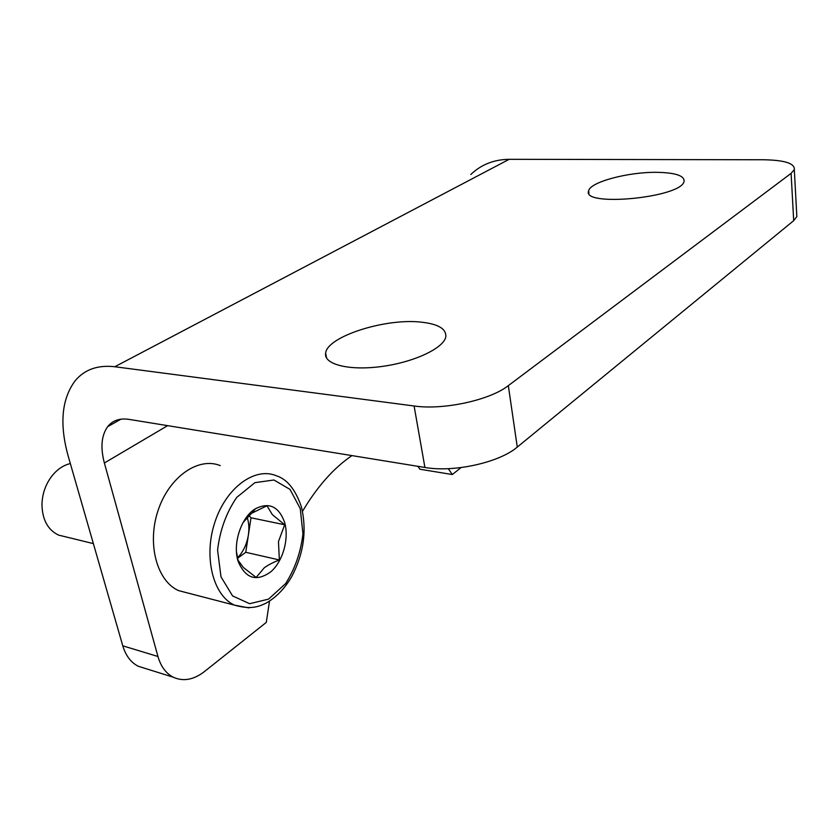<?xml version="1.0" encoding="UTF-8"?>
<svg xmlns="http://www.w3.org/2000/svg" width="839" height="839" viewBox="0 0 839 839"><rect width="100%" height="100%" fill="white"/><g stroke="black" fill="none" stroke-linecap="round" stroke-linejoin="round"><path stroke-width="1.26" d="M114.807 366.737L414.099 405.992L424.912 467.459L128.776 419.343C119.652 418.021 112.604 420.475 107.644 426.694C101.404 435.472 100.313 447.565 104.372 462.992L157.952 656.497L122.777 645.831L68.169 456.028C59.296 423.936 61.666 398.798 75.258 380.623C84.687 369.454 97.869 364.829 114.807 366.737L509.179 159.316L763.427 159.756C784.654 160.113 794.942 163.395 794.313 169.604L791.104 173.358L793.694 220.657L796.84 216.598L796.672 213.588M793.694 220.657L517.275 447.082L508.329 385.636L791.104 173.358M508.329 385.636C490.007 400.161 443.37 410.302 414.099 405.992M657.178 172.331C675.626 172.729 684.593 175.76 684.047 181.434C681.404 197.815 580.945 207.296 588.653 190.789C590.142 182 628.505 171.817 657.178 172.331M420.308 322.05C438.084 323.844 446.568 328.783 445.771 336.9C443.8 348.143 414.047 362.238 381.535 366.517C349.003 370.943 323.539 364.357 325.637 353.198C326.958 336.691 384.587 318.233 420.308 322.05M424.912 467.459C453.784 472.661 499.467 462.499 517.275 447.082M269.497 601.144L266.299 622.391L204.37 671.62C193.61 679.894 183.206 681.74 173.191 677.188C165.944 673.402 160.868 666.502 157.952 656.497M122.777 645.831C125.745 655.658 130.884 662.464 138.194 666.239L145.504 668.526M302.501 511.339C317.32 486.484 333.807 467.9 351.961 455.608M448.257 468.665L452.315 474.538L461.062 467.585M452.315 474.538L419.899 469.221L417.895 466.316M509.179 159.316C493.982 159.515 481.187 164.57 470.805 174.481M246.949 516.635C248.879 522.183 249.351 528.318 248.386 535.03C246.834 544.385 243.142 552.052 237.311 558.05M236.483 551.842L238.066 560.284L243.352 567.468L256.136 577.442L264.295 567.783C267.882 565.087 272.906 562.476 279.366 559.959L278.464 541.585L284.673 524.763L272.329 514.611L266.97 505.749L251.543 513.311L243.09 522.508M284.526 522.11C289.361 538.114 283.152 561.029 270.955 571.684C256.524 582.098 245.607 578.711 238.213 561.543C232.309 544.018 241.118 517.191 255.339 508.812C268.962 501.911 278.695 506.347 284.526 522.11M279.366 559.959L245.764 552.303L250.997 517.778L248.313 514.968M237.385 558.396L245.764 552.303M284.673 524.763L250.997 517.778M189.446 593.435L178.581 590.614C156.683 580.987 146.699 543.242 158.288 509.85C169.604 476.332 198.686 456.71 220.217 465.603M65.494 536.792L58.499 535.083C47.76 529.829 42.244 519.572 41.95 504.323C42.338 493.384 45.809 483.746 52.385 475.409C57.629 469.106 63.617 465.152 70.34 463.558M104.372 462.992L167.611 425.656M300.236 508.581L302.952 533.761C300.823 552.104 295.045 568.706 285.648 583.566L268.574 599.109L249.644 603.702L232.56 595.91L220.982 576.802L217.584 550.111C219.912 530.258 226.289 512.692 236.724 497.401L254.93 482.656L273.944 479.992L290.011 489.399L300.236 508.581M178.581 590.614L234.459 605.139C250.504 609.67 257.772 606.954 265.365 603.514C275.674 597.871 284.4 589.02 291.521 576.959C303.791 553.761 307.064 530.311 301.327 506.62C295.359 489.368 287.001 479.079 276.251 475.734C255.129 466.746 226.331 487.249 214.952 521.994C203.29 556.614 212.928 595.491 234.459 605.139L249.057 607.929M794.313 169.604L796.84 216.598M138.194 666.239L173.191 677.188M107.644 426.694L120.973 419.154M326.633 358.18L325.637 353.198M588.936 193.264L588.653 190.789M238.066 560.284L238.213 561.543M252.403 512.723L255.339 508.812M58.499 535.083L93.37 543.609"/></g></svg>
